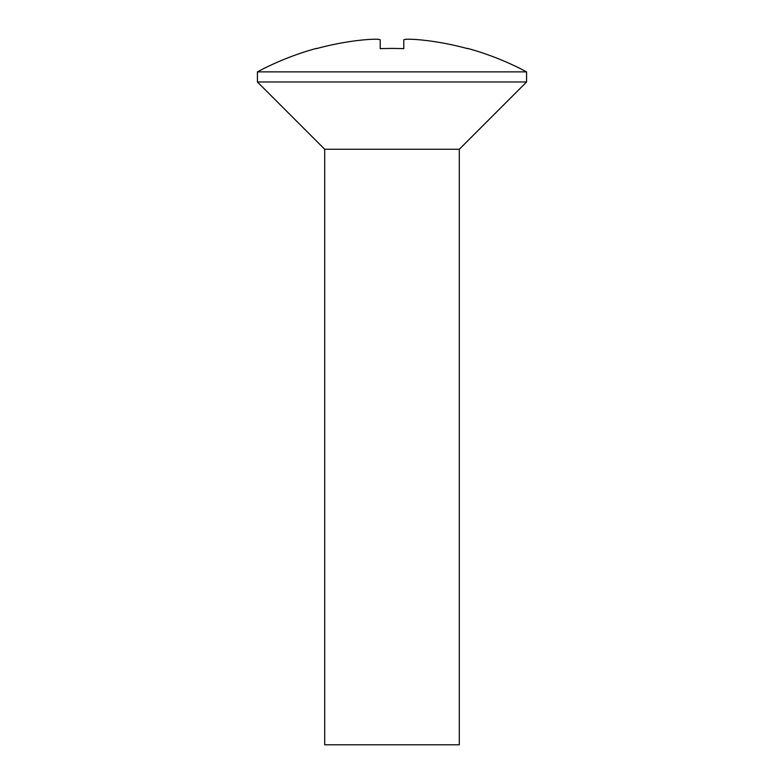 <?xml version="1.0" encoding="UTF-8"?>
<svg xmlns="http://www.w3.org/2000/svg" width="784" height="784" viewBox="0 0 784 784"><rect width="100%" height="100%" fill="white"/><g stroke="black" fill="none" stroke-linecap="round" stroke-linejoin="round"><path stroke-width="1.18" d="M324.703 149.254L459.297 149.254L459.297 744.8L324.703 744.8L324.703 149.254L257.417 81.967L526.583 81.967L526.583 71.873A285.993 285.993 0 0 0 467.705 48.422L467.705 48.677A285.748 285.748 0 0 0 420.596 39.896A285.748 285.748 0 0 1 467.705 48.677M403.78 39.896L403.78 48.677L403.78 39.896C404.769 38.975 410.385 38.975 420.596 39.896C410.395 38.975 404.779 38.975 403.78 39.896L403.78 48.677A275.792 275.792 0 0 0 380.22 48.677L380.22 39.896C379.231 38.975 373.615 38.975 363.404 39.896A285.748 285.748 0 0 0 316.295 48.677L316.295 48.422A285.993 285.993 0 0 0 257.417 71.873L526.583 71.873M316.295 48.677A285.748 285.748 0 0 1 363.404 39.896M380.22 39.896L380.22 48.677M459.297 149.254L526.583 81.967M257.417 81.967L257.417 71.873"/></g></svg>
